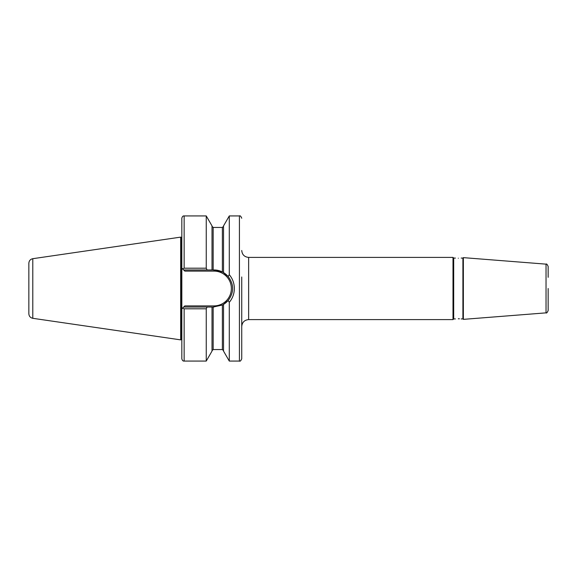 <?xml version="1.0" encoding="UTF-8"?>
<svg xmlns="http://www.w3.org/2000/svg" width="577" height="577" viewBox="0 0 577 577"><rect width="100%" height="100%" fill="white"/><g stroke="black" fill="none" stroke-linecap="round" stroke-linejoin="round"><path stroke-width="0.87" d="M241.734 276.982L241.734 358.771C240.912 360.762 240.147 361.534 239.426 361.072L239.426 215.928C240.147 215.466 240.912 216.238 241.734 218.229M461.174 318.915L462.905 318.915L462.905 258.085L463.36 257.638L463.36 319.362L546.03 312.857L546.03 264.143C546.513 263.602 547.22 264.367 548.15 266.437L548.15 271.565M455.419 318.915L453.688 318.915L453.688 258.085L452.995 257.4L452.995 319.6L248.644 319.6L248.644 257.4C244.446 256.989 242.138 254.681 241.734 250.483M458.297 258.222C454.582 258.078 454.582 258.078 458.297 258.222C462.011 258.078 462.011 258.078 458.297 258.222C462.011 258.078 462.011 258.078 458.297 258.222M548.15 305.435L548.15 299.672M32.795 258.691L32.795 318.309C30.35 317.761 29.038 316.239 28.85 313.744L28.85 263.256C29.038 260.761 30.35 259.239 32.795 258.691L180.68 237.125L180.68 339.875L181.51 339.651L181.51 237.349L180.68 237.125M181.87 308.846L183.674 307.043L212.011 307.043L212.011 351.097L206.249 361.072L206.249 308.803L184.135 308.803L184.135 361.072C183.075 361.252 182.303 360.481 181.827 358.771L181.827 218.229C182.303 216.519 183.075 215.748 184.135 215.928L184.135 268.197L206.249 268.197L206.249 215.928L184.135 215.928M248.644 319.6C244.446 320.011 242.138 322.319 241.734 326.517L241.734 288.5M548.15 277.328L548.15 266.437M230.988 276.982L229.523 274.969M228.153 276.412L229.293 274.695L229.293 215.928L239.426 215.928M229.293 274.695C232.589 278.648 234.276 283.249 234.356 288.5C234.284 293.758 232.589 298.359 229.293 302.305L229.999 301.439M458.297 318.778C454.582 318.922 454.582 318.922 458.297 318.778C454.582 318.922 454.582 318.922 458.297 318.778C462.011 318.922 462.011 318.922 458.297 318.778L459.4 318.792M548.15 288.5L548.15 310.563C547.22 312.633 546.513 313.398 546.03 312.857M239.426 361.072L229.293 361.072L229.293 302.305L228.103 300.509C234.161 292.503 234.161 284.497 228.103 276.491L223.53 272.611L223.53 225.903L229.293 215.928M229.293 361.072L223.53 351.097L223.53 304.389L228.103 300.509M213.165 269.957L222.376 271.969L222.376 227.446L213.165 227.446L213.165 269.957L212.011 269.957L212.011 225.903L206.249 215.928M206.249 268.197L207.093 269.957L183.674 269.957L181.827 268.11L182.606 268.889L184.135 268.197M212.011 269.957L207.093 269.957M223.53 272.611L222.376 271.969A18.543 18.543 0 0 0 213.966 269.957A18.543 18.543 0 0 1 222.376 271.969M213.165 349.554L222.376 349.554L222.376 305.031A18.543 18.543 0 0 0 228.903 299.499A18.543 18.543 0 0 1 222.376 305.031L213.165 307.043L213.165 349.554L212.011 350.708M207.093 307.043L206.249 308.803M222.376 305.031L223.53 304.389M212.011 307.043L213.165 307.043M184.828 305.897L183.674 307.043L184.828 305.897L213.966 305.897A17.397 17.397 0 0 0 231.363 288.5A17.397 17.397 0 0 0 213.966 271.103L184.828 271.103L183.674 269.957L184.828 271.103M182.606 308.111L184.135 308.803M223.176 272.402A18.543 18.543 0 0 1 228.809 277.378A18.543 18.543 0 0 0 223.176 272.402M181.827 339.644L181.51 237.349M181.834 299.672L181.834 277.328M213.966 269.957L213.966 271.103M213.966 307.043L213.966 305.897M462.905 258.085L461.174 258.085M455.419 258.085L453.688 258.085M452.995 257.4L248.644 257.4M546.03 264.143L463.36 257.638M206.249 361.072L184.135 361.072M222.376 227.446L223.53 226.292M213.165 227.446L212.011 226.292M222.376 349.554L223.53 350.708M32.795 318.309L180.68 339.875M453.688 318.915L452.995 319.6M462.905 318.915L463.36 319.362"/></g></svg>
